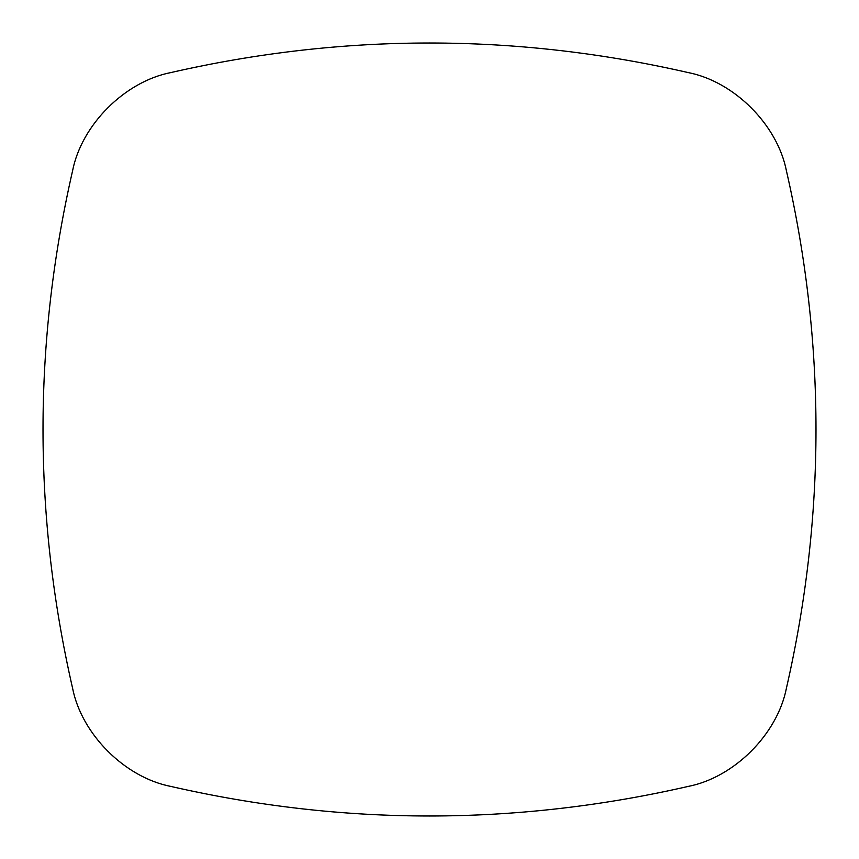 <?xml version="1.0" encoding="UTF-8"?>
<svg xmlns="http://www.w3.org/2000/svg" width="859" height="859" viewBox="0 0 859 859"><rect width="100%" height="100%" fill="white"/><g stroke="black" fill="none" stroke-linecap="round" stroke-linejoin="round"><path stroke-width="1.29" d="M170.877 786.436C343.289 825.843 515.711 825.843 688.123 786.436C734.209 777.438 777.438 734.209 786.436 688.123C825.843 515.711 825.843 343.289 786.436 170.877C777.438 124.791 734.209 81.562 688.123 72.564C515.711 33.157 343.289 33.157 170.877 72.564C124.791 81.562 81.562 124.791 72.564 170.877C33.157 343.289 33.157 515.711 72.564 688.123C81.562 734.209 124.791 777.438 170.877 786.436"/></g></svg>
